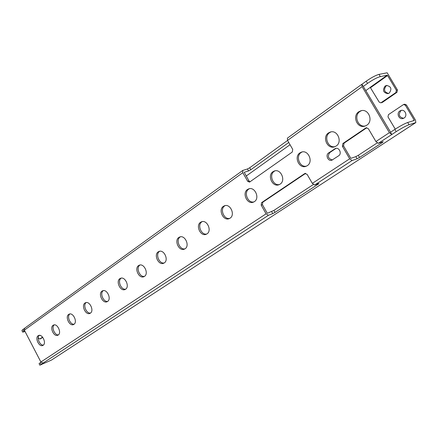 <?xml version="1.0" encoding="UTF-8"?>
<svg xmlns="http://www.w3.org/2000/svg" width="438" height="438" viewBox="0 0 438 438"><rect width="100%" height="100%" fill="white"/><g stroke="black" fill="none" stroke-linecap="round" stroke-linejoin="round"><path stroke-width="0.66" d="M362.002 84.227L366.195 81.2C371.419 77.575 375.684 75.303 378.99 74.394L380.31 76.601C377.003 77.526 372.738 79.793 367.509 83.412L363.316 86.434L361.799 84.315L362.116 86.647L389.398 132.665L391.818 134.51L378.328 143.335L375.924 141.529L368.374 128.723L366.212 127.797L365.719 128.033L342.894 143.505L342.379 146.281L349.688 158.791L352.081 160.527L314.687 185.011L312.321 183.385L307.093 174.319L304.711 173.59L261.552 202.663L261.174 205.137L266.09 213.81L268.423 215.304L39.874 365.183L51.575 360.025L415.848 122.569L415.476 120.127L406.387 104.928L405.32 105.219L414.189 120.061L414.255 120.461L407.69 122.492L409.026 124.737L415.848 122.569M305.669 173.344L262.8 202.203L262.422 204.677L267.125 212.977L267.509 213.224L273.898 210.404L313.29 184.551M366.82 127.732L344.071 143.138L343.562 145.909L350.635 158.008L351.024 158.293L355.82 156.64L358.273 155.32L377.14 142.947M407.69 122.492C404.504 123.664 400.222 125.969 394.835 129.413L390.499 132.271L391.818 134.51L396.171 131.663C401.558 128.224 405.845 125.914 409.026 124.737M39.874 365.183L39.075 363.649L40.986 362.177M390.592 132.205L363.316 86.434M244.229 172.293L248.926 180.85L250.114 181.765M39.25 335.344C36.376 337.556 39.825 345.653 43.395 345.073M54.219 324.886C51.153 327.142 54.695 335.513 58.435 334.851M69.85 313.969C66.581 316.274 70.211 324.936 74.137 324.186M86.187 302.565C82.694 304.908 86.417 313.876 90.54 313.039M103.28 290.629C99.546 293.022 103.363 302.313 107.693 301.377M121.184 278.13C117.187 280.572 121.091 290.202 125.651 289.168M139.952 265.028L139.897 265.067C135.698 267.623 139.7 277.506 144.474 276.373M159.656 251.281L159.525 251.368C155.123 254.056 159.224 264.18 164.217 262.948M180.363 236.832L180.149 236.969C175.523 239.805 179.722 250.175 184.956 248.844M202.159 221.628L201.841 221.831C196.985 224.82 201.277 235.436 206.769 234.012M225.132 205.608L224.689 205.882C219.58 209.03 223.966 219.909 229.726 218.387M249.375 188.707L248.784 189.063C243.413 192.386 247.881 203.528 253.936 201.913M275.009 170.847L274.237 171.291C268.587 174.806 273.12 186.21 279.488 184.513M302.149 151.942L301.163 152.495C295.217 156.202 299.8 167.88 306.507 166.111M330.947 131.904L329.694 132.583C323.441 136.492 328.046 148.444 335.103 146.62M361.569 110.617L359.976 111.444C353.4 115.566 357.988 127.781 365.423 125.941M336.055 148.345L329.819 152.555C327.285 156.3 328.161 158.759 332.442 159.93M288.751 142.487L250.804 169.73L248.538 170.94L247.426 168.98L249.693 167.77L287.585 140.456M244.294 172.249L248.538 170.94M23.789 330.991L22.995 329.464L21.911 330.597L22.705 332.113L24.506 330.476M22.705 332.113L25.059 331.544M246.2 176.038L290.038 144.715M365.785 90.6L370.318 87.359M380.31 76.601L387.181 75.221L387.57 75.533L396.363 90.239L395.886 92.555L380.846 102.859L382.418 102.366L381.312 102.645M378.328 143.335L383.195 141.715L382.478 142.47L359.527 157.461L357.074 158.78L355.82 156.64M352.081 160.527L357.074 158.78M314.687 185.011L318.886 183.462L318.415 184.037L275.026 212.386L272.748 213.613L271.626 211.631M268.423 215.304L272.748 213.613M405.32 105.219L403.601 104.49L404.674 104.2L406.387 104.928M403.617 118.282C399.002 117.176 398.115 114.63 400.962 110.655L401.52 110.343M395.257 129.144L387.986 116.902L388.44 114.641L403.601 104.49M399.889 110.956L400.973 110.453C405.084 109.073 407.86 115.78 404.099 118.014L403.097 118.484C398.974 119.93 396.122 113.234 399.889 110.956M42.957 362.954L40.893 362.012L24.342 330.159L24.659 328.221M362.116 86.647L287.552 140.406L292.721 149.374L292.294 152.03L249.49 182.137L247.656 181.261L242.794 172.676L24.342 330.159M38.166 335.732C34.629 337.873 39.141 347.367 42.798 345.467L43.143 345.275C46.713 343.189 42.218 333.636 38.555 335.513L38.166 335.732M53.102 325.297C49.423 327.531 54.016 337.2 57.832 335.234L58.205 335.032C61.922 332.853 57.345 323.124 53.529 325.062L53.102 325.297M68.695 314.402C64.862 316.74 69.543 326.584 73.529 324.558L73.934 324.334C77.8 322.067 73.151 312.157 69.16 314.145L68.695 314.402M84.994 303.019C80.997 305.456 85.76 315.491 89.927 313.4L90.376 313.159C94.4 310.788 89.67 300.692 85.498 302.74L84.994 303.019M102.038 291.111C97.871 293.663 102.722 303.884 107.08 301.733L107.573 301.464C111.767 298.99 106.96 288.702 102.596 290.81L102.038 291.111M119.886 278.645C115.539 281.311 120.472 291.735 125.038 289.518L125.58 289.222C129.955 286.633 125.065 276.143 120.499 278.316L119.886 278.645M138.594 265.576C134.055 268.368 139.07 278.995 143.856 276.712L144.452 276.389C149.024 273.673 144.058 262.986 139.273 265.214L138.594 265.576M158.222 251.861C153.486 254.79 158.583 265.625 163.598 263.271L164.266 262.92C169.041 260.079 164.004 249.173 158.978 251.461L158.222 251.861M178.852 237.456C173.897 240.522 179.071 251.571 184.338 249.156L185.082 248.762C190.07 245.789 184.967 234.669 179.695 237.013L178.852 237.456M200.549 222.296C195.364 225.51 200.609 236.788 206.145 234.308L206.982 233.876C212.2 230.755 207.043 219.411 201.496 221.803L200.549 222.296M223.407 206.331C217.976 209.703 223.287 221.206 229.112 218.671L230.054 218.19C235.513 214.916 230.306 203.341 224.475 205.783L223.407 206.331M247.519 189.49C241.825 193.032 247.191 204.77 253.323 202.186L254.39 201.639C260.106 198.206 254.867 186.402 248.729 188.877L247.519 189.49M272.989 171.696C267.021 175.419 272.42 187.393 278.886 184.77L280.101 184.157C286.091 180.555 280.84 168.51 274.369 171.006L272.989 171.696M299.931 152.873C293.684 156.788 299.088 169.002 305.91 166.352L307.312 165.657C313.581 161.874 308.341 149.599 301.525 152.096L299.931 152.873M328.489 132.922C321.935 137.034 327.328 149.489 334.517 146.839L336.149 146.051C342.713 142.082 337.523 129.571 330.34 132.041L328.489 132.922M358.804 111.745C351.938 116.065 357.266 128.756 364.854 126.139L366.765 125.235C373.63 121.074 368.544 108.339 360.978 110.743L358.804 111.745M328.626 152.939C325.144 155.052 328.1 161.671 331.873 160.193L338.634 155.802C342.155 153.705 339.253 147.042 335.442 148.477L328.626 152.939L329.819 152.555M247.426 168.98L242.734 170.453L242.794 172.676M22.995 329.464L24.413 328.434M382.418 102.366L396.976 92.298L397.447 89.982L387.165 72.79L378.99 74.394M42.727 337.331L40.948 338.519M42.557 337.118L39.787 339.028L38.785 338.421L38.248 337.397M40.712 335.639L39.332 335.338M380.846 102.859L379.215 102.136L370.22 87.343L387.181 75.221M385.095 86.072L386.431 85.481C391.15 86.346 392.098 88.881 389.272 93.075L388.013 93.644C383.261 92.834 382.286 90.31 385.095 86.072M388.55 93.469C384.214 92.215 383.431 89.67 386.196 85.826L386.989 85.399M287.552 140.406L287.405 138.134L361.755 84.342M389.398 132.665L375.924 141.529M415.739 122.618L398.18 134.055M394.835 129.413L396.171 131.663M412.968 120.861L414.189 120.061M41.041 364.202L40.241 362.664M266.09 213.81L40.893 362.012M349.688 158.791L312.321 183.385M41.106 338.448L39.863 338.99M387.57 75.533L370.603 87.649M397.447 89.982L396.363 90.239M396.976 92.298L395.886 92.555M366.195 81.2L367.509 83.412M248.926 180.85L247.656 181.261M250.804 169.73L249.693 167.77M382.226 142.038L382.478 142.47M359.527 157.461L358.273 155.32M342.379 146.281L343.562 145.909M318.223 183.703L318.415 184.037M275.026 212.386L273.898 210.404M261.174 205.137L262.422 204.677M261.552 202.663L262.8 202.203M304.711 173.59L305.434 173.344M342.894 143.505L344.071 143.138M365.719 128.033L366.754 127.726M334.605 148.887L335.793 148.509M24.616 328.248L242.734 170.453M39.787 339.028L41.035 338.492"/></g></svg>
